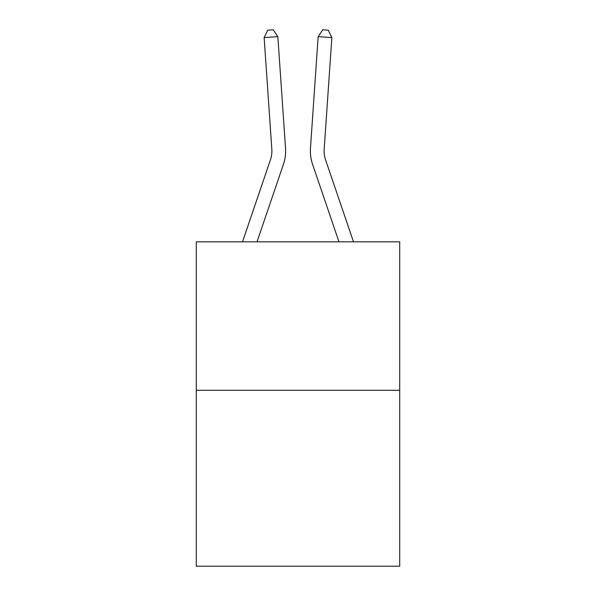 <?xml version="1.0" encoding="UTF-8"?>
<svg xmlns="http://www.w3.org/2000/svg" width="596" height="596" viewBox="0 0 596 596"><rect width="100%" height="100%" fill="white"/><g stroke="black" fill="none" stroke-linecap="round" stroke-linejoin="round"><path stroke-width="0.89" d="M399.707 390.276L399.707 241.834L196.293 241.834L196.293 566.2L399.707 566.2L399.707 390.276L196.293 390.276M285.536 148.18L277.84 36.647L285.536 148.18A41.236 41.236 0 0 1 283.428 164.302L257.032 241.834M242.512 241.834L270.42 159.877A27.49 27.49 0 0 0 271.821 149.127L264.132 37.593L267.753 30.18L273.236 29.8L277.84 36.647L264.132 37.593M353.488 241.834L325.58 159.877A27.49 27.49 0 0 1 324.179 149.127L331.868 37.593L318.16 36.647L310.464 148.18A41.236 41.236 0 0 0 312.572 164.302L338.968 241.834M270.42 159.877A27.49 27.49 0 0 0 271.821 149.127A27.49 27.49 0 0 1 270.42 159.877A27.49 27.49 0 0 0 271.821 149.127A27.49 27.49 0 0 1 270.42 159.877A27.49 27.49 0 0 0 271.821 149.127A27.49 27.49 0 0 1 270.42 159.877A27.49 27.49 0 0 0 271.821 149.127A27.49 27.49 0 0 1 270.42 159.877A27.49 27.49 0 0 0 271.821 149.127A27.49 27.49 0 0 1 270.42 159.877A27.49 27.49 0 0 0 271.821 149.127A27.49 27.49 0 0 1 270.42 159.877A27.49 27.49 0 0 0 271.821 149.127A27.49 27.49 0 0 1 270.42 159.877A27.49 27.49 0 0 0 271.821 149.127A27.49 27.49 0 0 1 270.42 159.877A27.49 27.49 0 0 0 271.821 149.127A27.49 27.49 0 0 1 270.42 159.877A27.49 27.49 0 0 0 271.821 149.127A27.49 27.49 0 0 1 270.42 159.877A27.49 27.49 0 0 0 271.821 149.127A27.49 27.49 0 0 1 270.42 159.877A27.49 27.49 0 0 0 271.821 149.127M331.868 37.593L328.247 30.18L322.764 29.8L318.16 36.647L310.464 148.18"/></g></svg>
